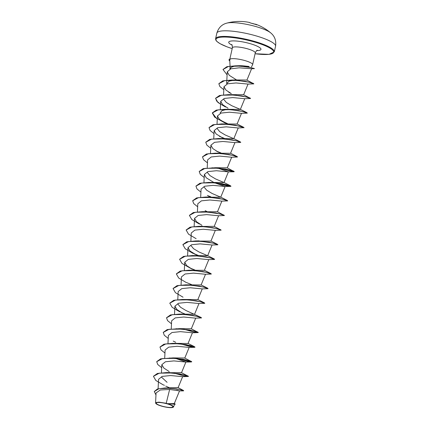 <?xml version="1.0" encoding="UTF-8"?>
<svg xmlns="http://www.w3.org/2000/svg" width="429" height="429" viewBox="0 0 429 429"><rect width="100%" height="100%" fill="white"/><g stroke="black" fill="none" stroke-linecap="round" stroke-linejoin="round"><path stroke-width="0.64" d="M254.853 24.142A48.075 11.937 107.2 0 1 255.968 24.319A48.123 48.123 0 0 1 270.715 32.899L270.715 32.899A24.062 4.907 -167.4 0 0 255.55 26.464A24.062 4.907 -167.4 0 0 226.914 23.107L226.914 23.107C221.879 24.373 218.522 27.713 216.849 33.124A30.078 6.135 -167.4 0 1 255.105 35.602A30.078 6.135 -167.4 0 1 275.557 46.246L274.303 51.85A30.078 6.135 12.6 0 0 253.85 41.205A30.078 6.135 12.6 0 0 215.599 38.723L216.849 33.124M256.601 24.716L256.37 24.641A47.651 44.755 149.9 0 0 253.695 23.799A47.651 44.755 149.9 0 0 250.96 23.118L250.359 22.93A48.075 12.452 -75.8 0 0 249.104 22.388A48.123 48.123 0 0 0 226.914 23.107M162.044 406.124A8.473 1.727 12.6 0 1 156.66 402.751A8.473 1.727 12.6 0 1 167.058 403.823A8.473 1.727 12.6 0 1 172.437 407.196A8.473 1.727 12.6 0 1 162.044 406.124M161.862 406.204A9.079 1.85 12.6 0 1 155.797 403.416A9.079 1.85 12.6 0 1 167.235 403.743A9.079 1.85 12.6 0 1 173.134 407.287A9.079 1.85 12.6 0 1 161.862 406.204M166.211 403.287L167.331 403.668L174.287 403.614L179.526 390.899L169.637 389.457L166.211 403.287L158.853 402.129L155.577 402.901L155.797 403.416M230.062 66.441L229.923 69.267L230.915 67.605C233.462 66.018 237.521 65.422 243.093 65.819L248.986 66.452M251.426 66.972L252.584 64.79A11.722 2.392 -167.4 0 0 252.633 64.661A11.722 2.392 -167.4 0 0 244.659 60.51A11.722 2.392 -167.4 0 0 230.137 59.1L229.751 59.921L230.046 66.098M230.137 59.1L230.153 59.036A11.336 2.311 -167.4 0 0 229.054 59.728A11.336 2.311 -167.4 0 0 229.043 59.792M164.559 388.02L177.842 387.505L183.446 390.465L176.437 388.856L164.559 388.02L157.422 388.985L154.317 391.473M167.09 382.319L161.347 376.962M167.589 372.753L181.381 372.635L188.465 376.335L184.138 375.965L173.783 373.053M156.73 361.626L160.639 358.832L173.037 357.899L184.652 358.006L191.731 361.706L187.586 361.374L177.579 358.606M160.001 346.997L163.91 344.203L172.731 343.35L188.031 343.484L192.439 332.781L180.432 331.649L171.975 332.513L168.372 335.43L167.975 343.527M163.267 332.368L167.181 329.574L179.574 328.641L191.189 328.748L198.273 332.448L193.946 332.078L183.591 329.166M166.538 317.739L170.452 314.945L179.274 314.092L194.573 314.226L198.981 303.523L186.98 302.391L178.518 303.255L174.914 306.167L176.887 309.513L182.25 313.031M179.274 314.092L192.809 315.358L201.008 317.412L185.998 310.537L180.507 307.234L177.697 303.812M169.809 303.11L173.724 300.316L182.545 299.463L197.844 299.598L202.252 288.894L190.245 287.762L181.783 288.626L178.185 291.538M173.08 288.481L176.995 285.687L185.811 284.835L201.11 284.969L205.518 274.265L193.511 273.134L185.055 273.997L181.451 276.909L181.054 285.012M176.351 273.852L180.26 271.053L189.082 270.206L204.381 270.34L208.789 259.636L196.777 258.505L188.326 259.368L184.722 262.28L186.695 265.631L192.058 269.144L181.971 263.417L179.606 259.282L185.435 256.14L197.86 255.952L209.84 257.754L214.597 259.427L208.789 259.636M179.617 259.223L183.532 256.424L192.353 255.577L207.652 255.711L199.083 252.021L193.586 248.718L190.776 245.297M197.018 241.093L210.923 241.082L215.331 230.378L203.325 229.247L194.868 230.11L191.264 233.022L190.862 241.125M200.289 226.464L214.082 226.346L221.123 230.1M203.561 211.835L217.353 211.717L224.394 215.471M206.832 197.206L220.731 197.195L212.162 193.506L206.671 190.197L203.861 186.781M195.967 186.079L199.882 183.28L208.703 182.427L224.002 182.561L215.433 178.877L209.937 175.568L207.127 172.152M199.238 171.45L203.153 168.651L215.546 167.723L227.161 167.825L234.202 171.584M202.509 156.816L206.424 154.022L215.24 153.169L230.545 153.303L234.953 142.605L222.946 141.468L214.489 142.331L210.88 145.249L212.854 148.595L218.222 152.113M205.781 142.192L209.69 139.393L218.517 138.54L233.81 138.674L225.241 134.99L219.75 131.687L216.935 128.266M209.052 127.558L212.961 124.764L221.782 123.911L237.081 124.045L241.489 113.347L229.488 112.21L221.021 113.074L217.423 115.991L219.396 119.337L226.603 123.761M220.125 112.918L222.04 110.623L226.887 109.374M227.627 123.729L216.334 118.243L212.334 112.87L216.232 110.135L225.053 109.282L240.353 109.416L231.783 105.727L226.292 102.429L223.477 99.008M220.549 104.231L216.624 101.051L215.605 98.241L219.503 95.506L228.325 94.653L243.511 94.68L250.552 98.439M246.895 80.159L251.592 68.747L239.205 67.814L230.807 68.817L227.247 71.847L226.662 83.66L229.134 81.113L235.167 79.95L243.286 79.987L246.782 80.051L253.823 83.811M227.247 71.847L229.252 75.327L236.476 79.874M243.624 94.788L248.032 84.089L236.025 82.953L227.563 83.816L223.965 86.733L225.938 90.079L231.301 93.597L228.829 92.396M240.353 109.416L244.761 98.718L232.759 97.581L224.292 98.445L220.694 101.362L222.667 104.708L228.03 108.226M233.81 138.674L238.218 127.976L226.212 126.839L217.755 127.708L214.151 130.62L216.125 133.966L223.337 138.39M227.273 167.932L231.681 157.234L219.675 156.097L211.218 156.96L207.615 159.878L207.212 167.98M217.712 168.071L228.41 171.863L216.409 170.731L207.947 171.589L204.343 174.506L206.317 177.853L213.524 182.282M214.79 182.856L225.139 186.492L213.133 185.36L204.676 186.218L201.072 189.135L200.675 197.238M208.408 195.999L210.253 196.911M217.46 211.824L221.868 201.121L209.861 199.989L201.405 200.852L197.801 203.764L197.404 211.867M205.137 210.628L206.987 211.54M214.194 226.453L218.602 215.749L206.59 214.618L198.139 215.481L194.535 218.393L196.509 221.739L201.871 225.257M207.652 255.711L212.06 245.007L200.053 243.876L191.591 244.739L187.993 247.651L189.967 251.003L197.174 255.427M191.302 328.855L195.71 318.152L183.709 317.02L175.241 317.884L171.643 320.795L171.246 328.898M184.765 358.113L189.173 347.41L177.161 346.278L168.71 347.141L165.101 350.059L164.704 358.156M175.204 358.253L185.902 362.044L173.895 360.907L165.438 361.77L161.83 364.688L163.803 368.028L169.171 371.546M178.073 387.736L182.631 376.673L170.624 375.536L162.167 376.399L158.564 379.316L158.097 388.787M165.728 386.089L169.385 387.746M176.7 390.267L179.526 390.899M169.637 389.457L160.274 389.993L156.065 392.953L155.577 402.901M174.029 403.346L175.204 404.231L167.921 403.807L172.217 405.491L173.531 406.933L173.134 407.287M179.494 390.91L183.247 390.883L183.671 390.798L183.446 390.465M175.295 404.091L167.331 403.668M183.671 390.798L179.424 389.505L169.16 388.224L158.95 388.701L154.306 391.538L155.963 394.975M175.204 404.231L167.369 403.668M164.414 385.29L163.851 385.038M153.459 376.254L157.373 373.461L166.195 372.608L179.73 373.874L187.929 375.927M169.466 357.979L183.001 359.245L191.2 361.298M172.731 343.35L186.266 344.616L195.002 347.077L190.674 346.707L180.319 343.795M176.003 328.721L189.538 329.987L197.742 332.041M201.008 317.412L201.501 317.873M182.545 299.463L196.08 300.729L204.279 302.783L204.772 303.244M190.658 300.091L190.133 299.909M185.811 284.835L199.346 286.1L207.55 288.154L208.044 288.615M193.929 285.462L193.404 285.28M191.656 284.652L186.744 282.636M189.082 270.206L202.622 271.471L210.821 273.525L211.315 273.986M194.927 270.023L190.015 268.007M192.353 255.577L205.888 256.842L214.092 258.891L214.58 259.357M200.466 256.204L199.941 256.022M198.198 255.394L193.281 253.378M182.888 244.594L186.803 241.795L195.624 240.942L209.159 242.213L217.364 244.262L217.852 244.728M186.159 229.965L190.074 227.166L198.895 226.314L212.43 227.584L220.629 229.633M189.43 215.337L193.345 212.537L202.161 211.685L215.701 212.956L223.9 215.004M210.28 212.317L209.754 212.135M192.701 200.708L196.611 197.908L205.432 197.056L218.972 198.327L227.172 200.375L227.66 200.842M213.545 197.689L213.02 197.506M208.703 182.427L222.238 183.698L230.974 186.159L226.646 185.789L216.291 182.877M211.974 167.798L225.509 169.069L233.714 171.117M220.088 168.425L219.562 168.248M215.24 153.169L228.775 154.435L236.98 156.488L237.473 156.955M223.359 153.797L222.833 153.62M221.091 152.987L216.173 150.976M218.517 138.54L232.051 139.806L240.251 141.86L240.744 142.326M226.63 139.168L226.104 138.991M224.356 138.358L219.444 136.347M221.782 123.911L235.317 125.177L244.053 127.638L238.218 127.976M225.053 109.282L238.588 110.548L246.793 112.602L247.281 113.068M233.167 109.91L232.641 109.727M228.325 94.653L241.859 95.919L250.059 97.973M236.438 95.281L235.912 95.099M218.86 83.671L222.774 80.877L231.59 80.025L245.131 81.29L253.33 83.344M239.704 80.652L239.189 80.47M223.021 69.45L226.914 66.672L235.435 65.83L248.782 67.058L254.349 68.543M247.501 66.972L243.511 65.846M163.428 384.979L155.807 380.453L153.443 376.313L159.277 373.171L171.702 372.983L183.682 374.79L188.433 376.458L182.631 376.673M173.756 373.176L173.257 372.999M161.685 367.685L157.743 364.505L156.714 361.69L162.543 358.547L174.968 358.354L186.947 360.162L191.704 361.829L191.05 361.974L177.027 358.547M164.956 353.056L161.009 349.876L159.985 347.056L165.819 343.913L178.244 343.726L190.219 345.533L194.975 347.2L194.321 347.345L179.794 343.742M168.227 338.427L164.28 335.247L163.256 332.432L169.085 329.284L181.51 329.097L193.49 330.904L198.246 332.572L192.439 332.786M183.564 329.29L183.065 329.113M171.493 323.798L167.551 320.619L166.527 317.798L172.356 314.655L184.781 314.468L196.761 316.27L201.517 317.943L195.71 318.152M184.786 313.915L181.215 312.473M179.778 311.835L172.158 307.309L169.793 303.169L175.627 300.027L188.052 299.839L200.032 301.641L204.783 303.314L198.981 303.523M190.106 300.032L189.607 299.855M183.049 297.206L175.429 292.675L173.064 288.54L178.898 285.398L191.318 285.21L203.298 287.012L208.054 288.685L202.247 288.894M193.377 285.403L192.878 285.226M186.32 282.577L178.7 278.046L176.335 273.911L182.164 270.769L194.594 270.581L206.569 272.383L211.325 274.056L205.518 274.265M196.643 270.774L196.144 270.597M194.6 270.029L191.023 268.586M199.914 256.145L199.415 255.968M197.866 255.4L194.294 253.957M192.857 253.319L185.237 248.788L182.877 244.653L188.706 241.511L201.131 241.323L213.111 243.125L217.868 244.798L212.06 245.007M196.128 238.685L188.508 234.159L186.143 230.024L191.977 226.882L204.397 226.694L216.377 228.496L221.133 230.164L215.326 230.378M199.399 224.056L191.779 219.53L189.414 215.396L195.249 212.253L207.674 212.065L219.648 213.867L224.405 215.535L218.597 215.749M209.722 212.253L209.223 212.082M197.656 206.767L193.71 203.587L192.685 200.767L198.514 197.624L210.939 197.437L222.919 199.238L227.676 200.906L221.868 201.121M212.993 197.624L212.494 197.453M210.945 196.884L207.373 195.442M200.922 192.138L196.981 188.953L195.956 186.138L201.786 182.995L214.21 182.808L226.19 184.609L230.947 186.277L230.293 186.422L215.766 182.824M204.193 177.509L200.252 174.324L199.222 171.509L205.057 168.366L217.482 168.179L229.461 169.981L234.218 171.648L233.558 171.793L219.037 168.195M207.464 162.881L203.523 159.695L202.493 156.88L208.328 153.738L220.753 153.55L232.727 155.352L237.484 157.019L231.681 157.234M222.807 153.738L222.308 153.566M220.758 152.997L217.181 151.555M210.736 148.252L206.789 145.066L205.764 142.251L211.599 139.109L224.024 138.921L235.998 140.723L240.755 142.39L234.947 142.605M226.072 139.109L225.574 138.937M214.007 133.623L210.06 130.437L209.036 127.622L214.865 124.48L227.29 124.287L239.269 126.094L244.026 127.762M227.295 123.74L223.724 122.297M224.758 122.855L214.672 117.128L212.307 112.993L218.136 109.851L230.561 109.658L242.541 111.465L247.297 113.133L241.489 113.347M232.615 109.851L232.116 109.674M225.557 107.025L217.937 102.499L215.572 98.364L221.407 95.222L233.826 95.029L245.806 96.836L250.568 98.504L244.761 98.718M235.886 95.222L235.387 95.045M223.815 89.736L219.873 86.551L218.844 83.73L224.678 80.593L237.103 80.4L249.083 82.207L253.834 83.875L248.026 84.089M227.097 74.898L223.005 69.509L228.442 66.452L239.714 66.104L250.295 67.466L254.429 68.624L251.571 68.753M246.477 66.817L245.581 66.565M230.164 59.148A11.336 2.311 -167.4 0 0 229.027 59.851A11.336 2.311 -167.4 0 0 229.799 60.998M249.104 22.388L250.359 22.93M250.944 23.112L256.37 24.641M254.51 24.137L255.968 24.319A48.075 11.937 107.2 0 1 256.73 24.726M232.191 48.622A29.563 6.033 12.6 0 1 218.023 37.752A29.563 6.033 12.6 0 1 253.587 41.763A29.563 6.033 12.6 0 1 273.713 51.78A29.563 6.033 12.6 0 1 255.073 53.738M229.842 59.122L232.379 47.791A11.722 2.392 12.6 0 1 247.286 48.756A11.722 2.392 12.6 0 1 255.26 52.906C256.29 50.912 256.982 50.032 257.336 50.273M232.062 45.147A16.511 3.368 12.6 0 1 231.633 40.975A16.511 3.368 12.6 0 1 249.726 43.533A16.511 3.368 12.6 0 1 256.671 50.649M215.599 38.723L215.766 40.015L216.811 41.404L220.045 43.678L227.043 46.852L232.186 48.633M230.062 66.484L230.051 66.216M161.433 372.785L161.83 364.688M181.494 372.742L185.902 362.044L191.05 361.974M174.512 314.269L174.914 306.167M177.783 299.64L178.18 291.538M184.325 270.383L184.722 262.28M187.596 255.754L187.993 247.651M194.133 226.496L194.53 218.393M220.731 197.195L225.139 186.492L230.293 186.422M203.947 182.609L204.343 174.506M224.002 182.561L228.41 171.863L233.558 171.793M210.483 153.351L210.88 145.249M213.755 138.717L214.151 130.62M217.026 124.088L217.423 115.991M220.292 109.459L220.694 101.362M223.563 94.83L223.959 86.733M174.641 404.241L173.531 406.933M252.633 64.661L255.26 52.906M232.379 47.791C232.298 45.56 232.046 44.471 231.622 44.525M255.073 53.748L269.047 54.36L274.303 51.85M169.766 372.528L166.195 372.608M187.923 343.377L194.471 346.67M197.731 299.49L204.279 302.783M201.003 284.861L207.55 288.154M204.274 270.232L210.821 273.525M207.539 255.604L214.092 258.891M199.195 240.867L195.624 240.942M210.811 240.975L217.364 244.262M202.467 226.239L198.895 226.314M205.738 211.61L202.161 211.685M209.003 196.981L205.432 197.056M220.619 197.088L227.172 200.375M223.89 182.454L230.443 185.746M230.432 153.196L236.98 156.488M233.703 138.572L240.251 141.86M236.969 123.938L243.522 127.231M240.24 109.309L246.793 112.602M235.167 79.95L231.59 80.025M235.435 65.83L238.91 65.717M175.708 342.288L173.236 341.093M189.168 347.415L194.321 347.345M270.715 32.899C274.732 36.186 276.346 40.637 275.557 46.246M250.445 22.968L250.954 23.112M256.365 24.641L256.655 24.726L256.408 24.887"/></g></svg>
